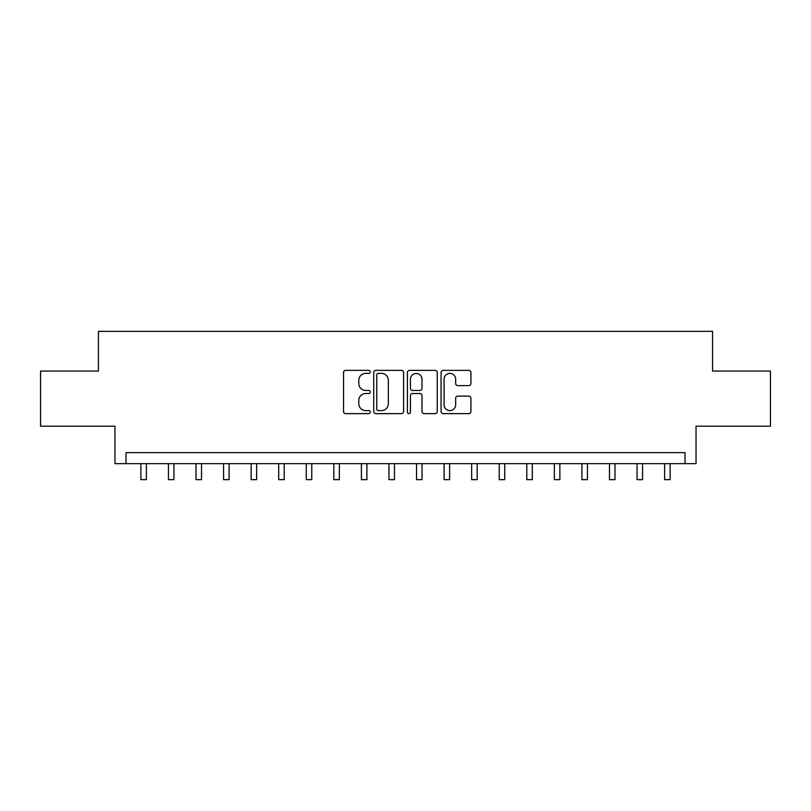 <?xml version="1.0" encoding="UTF-8"?>
<svg xmlns="http://www.w3.org/2000/svg" width="811" height="811" viewBox="0 0 811 811"><rect width="100%" height="100%" fill="white"/><g stroke="black" fill="none" stroke-linecap="round" stroke-linejoin="round"><path stroke-width="1.22" d="M370.221 371.864A1.51 1.51 0 0 0 368.701 370.353L345.709 370.353A2.169 2.169 0 0 0 343.54 372.513L343.54 411.471A2.169 2.169 0 0 0 345.709 413.64L368.701 413.64A1.51 1.51 0 0 0 370.221 412.12A1.51 1.51 0 0 0 368.701 410.609L365.731 410.609A6.924 6.924 0 0 1 358.797 403.685L358.797 400.431A6.924 6.924 0 0 1 365.731 393.507L368.701 393.507A1.51 1.51 0 0 0 370.221 391.997A1.51 1.51 0 0 0 368.701 390.476L365.731 390.476A6.924 6.924 0 0 1 358.797 383.552L358.797 380.308A6.924 6.924 0 0 1 365.731 373.374L368.701 373.374A1.51 1.51 0 0 0 370.221 371.864M468.758 385.61A2.169 2.169 0 0 0 470.917 383.441L470.917 372.513A2.169 2.169 0 0 0 468.758 370.353L443.211 370.353A2.169 2.169 0 0 0 441.052 372.513L441.052 411.471A2.169 2.169 0 0 0 443.211 413.64L468.758 413.64A2.169 2.169 0 0 0 470.917 411.471L470.917 398.272A2.169 2.169 0 0 0 468.758 396.103L457.83 396.103A2.169 2.169 0 0 0 455.66 398.272L455.66 404.821A5.789 5.789 0 0 1 449.872 410.609A5.789 5.789 0 0 1 444.083 404.821L444.083 379.173A5.789 5.789 0 0 1 449.872 373.374A5.789 5.789 0 0 1 455.66 379.173L455.66 383.441A2.169 2.169 0 0 0 457.83 385.61L468.758 385.61M685.001 463.659L696.031 463.659L696.031 426.17L770.45 426.17L770.45 371.043L712.565 371.043L712.565 331.354L98.435 331.354L98.435 371.043L40.55 371.043L40.55 426.17L114.969 426.17L114.969 463.659L685.001 463.659L685.001 452.639L125.999 452.639L125.999 463.659M403.604 372.513A2.169 2.169 0 0 0 401.445 370.353L375.899 370.353A2.169 2.169 0 0 0 373.739 372.513L373.739 411.471A2.169 2.169 0 0 0 375.899 413.64L401.445 413.64A2.169 2.169 0 0 0 403.604 411.471L403.604 372.513M409.555 370.353L435.101 370.353A2.169 2.169 0 0 1 437.261 372.513L437.261 411.471A2.169 2.169 0 0 1 435.101 413.64L424.173 413.64A2.169 2.169 0 0 1 422.004 411.471L422.004 395.677A2.169 2.169 0 0 0 419.845 393.507L412.586 393.507A2.169 2.169 0 0 0 410.427 395.677L410.427 412.12A1.51 1.51 0 0 1 408.906 413.64A1.51 1.51 0 0 1 407.396 412.12L407.396 372.513A2.169 2.169 0 0 1 409.555 370.353M378.281 373.374A1.51 1.51 0 0 0 376.77 374.895L376.77 409.089A1.51 1.51 0 0 0 378.281 410.609L381.423 410.609A6.924 6.924 0 0 0 388.347 403.685L388.347 380.308A6.924 6.924 0 0 0 381.423 373.374L378.281 373.374M422.004 379.274A5.789 5.789 0 0 0 416.215 373.486A5.789 5.789 0 0 0 410.427 379.274L410.427 388.317A2.169 2.169 0 0 0 412.586 390.476L419.845 390.476A2.169 2.169 0 0 0 422.004 388.317L422.004 379.274M140.881 463.659L140.881 479.646L146.396 479.646L146.396 463.659M168.445 463.659L168.445 479.646L173.959 479.646L173.959 463.659M196.009 463.659L196.009 479.646L201.523 479.646L201.523 463.659M223.572 463.659L223.572 479.646L229.087 479.646L229.087 463.659M251.136 463.659L251.136 479.646L256.651 479.646L256.651 463.659M278.7 463.659L278.7 479.646L284.215 479.646L284.215 463.659M306.264 463.659L306.264 479.646L311.779 479.646L311.779 463.659M333.838 463.659L333.838 479.646L339.343 479.646L339.343 463.659M361.402 463.659L361.402 479.646L366.907 479.646L366.907 463.659M388.966 463.659L388.966 479.646L394.47 479.646L394.47 463.659M416.53 463.659L416.53 479.646L422.034 479.646L422.034 463.659M444.093 463.659L444.093 479.646L449.598 479.646L449.598 463.659M471.657 463.659L471.657 479.646L477.162 479.646L477.162 463.659M499.221 463.659L499.221 479.646L504.736 479.646L504.736 463.659M526.785 463.659L526.785 479.646L532.3 479.646L532.3 463.659M554.349 463.659L554.349 479.646L559.864 479.646L559.864 463.659M581.913 463.659L581.913 479.646L587.428 479.646L587.428 463.659M609.477 463.659L609.477 479.646L614.991 479.646L614.991 463.659M637.04 463.659L637.04 479.646L642.555 479.646L642.555 463.659M664.604 463.659L664.604 479.646L670.119 479.646L670.119 463.659"/></g></svg>
